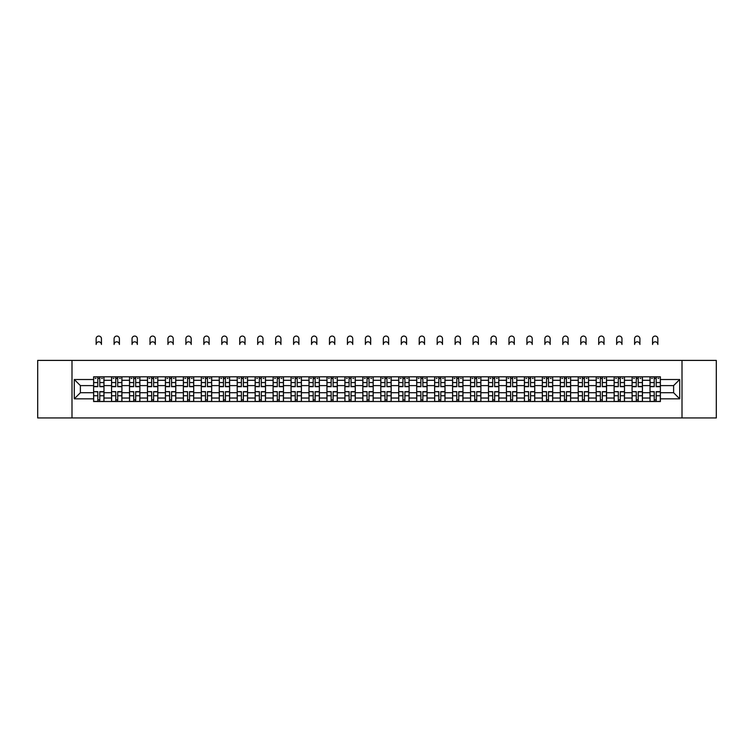 <?xml version="1.0" encoding="UTF-8"?>
<svg xmlns="http://www.w3.org/2000/svg" width="754" height="754" viewBox="0 0 754 754"><rect width="100%" height="100%" fill="white"/><g stroke="black" fill="none" stroke-linecap="round" stroke-linejoin="round"><path stroke-width="1.13" d="M682.012 417.933L716.3 417.933L716.3 360.403L37.7 360.403L37.7 417.933L682.012 417.933L682.012 360.403M111.564 401.533L111.564 380.308L103.977 380.308L103.977 401.533M103.977 380.308L103.977 376.802M111.564 380.308L111.564 376.802M121.922 376.802L121.922 401.533M129.518 401.533L129.518 376.802M139.867 376.802L139.867 401.533M147.464 401.533L147.464 376.802M157.822 376.802L157.822 401.533M165.409 401.533L165.409 376.802M175.767 376.802L175.767 401.533M183.363 401.533L183.363 376.802M193.712 376.802L193.712 401.533M201.309 401.533L201.309 376.802M211.667 376.802L211.667 401.533M219.254 401.533L219.254 376.802M229.612 376.802L229.612 401.533M237.208 401.533L237.208 376.802M247.566 376.802L247.566 401.533M255.154 401.533L255.154 376.802M265.512 376.802L265.512 401.533M273.108 401.533L273.108 376.802M283.457 376.802L283.457 401.533M291.053 401.533L291.053 376.802M301.411 376.802L301.411 401.533M308.999 401.533L308.999 376.802M319.357 376.802L319.357 401.533M326.953 401.533L326.953 376.802M337.302 376.802L337.302 401.533M344.898 401.533L344.898 376.802M355.257 376.802L355.257 401.533M362.844 401.533L362.844 376.802M373.202 376.802L373.202 401.533M380.798 401.533L380.798 376.802M391.156 376.802L391.156 401.533M398.743 401.533L398.743 376.802M409.102 376.802L409.102 401.533M416.698 401.533L416.698 376.802M427.047 376.802L427.047 401.533M434.643 401.533L434.643 376.802M445.001 376.802L445.001 401.533M452.589 401.533L452.589 376.802M462.947 376.802L462.947 401.533M470.543 401.533L470.543 376.802M480.892 376.802L480.892 401.533M488.488 401.533L488.488 376.802M498.846 376.802L498.846 401.533M506.434 401.533L506.434 376.802M516.792 376.802L516.792 401.533M524.388 401.533L524.388 376.802M534.746 376.802L534.746 401.533M542.333 401.533L542.333 376.802M552.691 376.802L552.691 401.533M560.288 401.533L560.288 376.802M570.637 376.802L570.637 401.533M578.233 401.533L578.233 376.802M588.591 376.802L588.591 401.533M596.178 401.533L596.178 376.802M606.536 376.802L606.536 401.533M614.133 401.533L614.133 376.802M624.482 376.802L624.482 401.533M632.078 401.533L632.078 376.802M642.436 376.802L642.436 401.533M650.023 401.533L650.023 376.802M650.023 392.73L642.436 392.73M632.078 392.73L624.482 392.73M614.133 392.73L606.536 392.73M596.178 392.73L588.591 392.73M578.233 392.73L570.637 392.73M560.288 392.73L552.691 392.73M542.333 392.73L534.746 392.73M524.388 392.73L516.792 392.73M506.434 392.73L498.846 392.73M488.488 392.73L480.892 392.73M470.543 392.73L462.947 392.73M452.589 392.73L445.001 392.73M434.643 392.73L427.047 392.73M416.698 392.73L409.102 392.73M398.743 392.73L391.156 392.73M380.798 392.73L373.202 392.73M362.844 392.73L355.257 392.73M344.898 392.73L337.302 392.73M326.953 392.73L319.357 392.73M308.999 392.73L301.411 392.73M291.053 392.73L283.457 392.73M273.108 392.73L265.512 392.73M255.154 392.73L247.566 392.73M237.208 392.73L229.612 392.73M219.254 392.73L211.667 392.73M201.309 392.73L193.712 392.73M183.363 392.73L175.767 392.73M165.409 392.73L157.822 392.73M147.464 392.73L139.867 392.73M129.518 392.73L121.922 392.73M111.564 392.73L103.977 392.73M650.023 385.605L642.436 385.605M632.078 385.605L624.482 385.605M614.133 385.605L606.536 385.605M596.178 385.605L588.591 385.605M578.233 385.605L570.637 385.605M560.288 385.605L552.691 385.605M542.333 385.605L534.746 385.605M524.388 385.605L516.792 385.605M506.434 385.605L498.846 385.605M488.488 385.605L480.892 385.605M470.543 385.605L462.947 385.605M452.589 385.605L445.001 385.605M434.643 385.605L427.047 385.605M416.698 385.605L409.102 385.605M398.743 385.605L391.156 385.605M380.798 385.605L373.202 385.605M362.844 385.605L355.257 385.605M344.898 385.605L337.302 385.605M326.953 385.605L319.357 385.605M308.999 385.605L301.411 385.605M291.053 385.605L283.457 385.605M273.108 385.605L265.512 385.605M255.154 385.605L247.566 385.605M237.208 385.605L229.612 385.605M219.254 385.605L211.667 385.605M201.309 385.605L193.712 385.605M183.363 385.605L175.767 385.605M165.409 385.605L157.822 385.605M147.464 385.605L139.867 385.605M129.518 385.605L121.922 385.605M111.564 385.605L103.977 385.605M80.386 392.73L93.619 392.73L93.619 385.605L80.386 385.605L80.386 392.73L74.288 398.828L74.288 379.507L93.619 379.507L93.619 385.605M660.381 385.605L660.381 392.73L673.614 392.73L673.614 385.605L660.381 385.605L660.381 376.802L93.619 376.802L93.619 379.507M660.381 379.507L679.712 379.507L679.712 398.828L660.381 398.828L660.381 392.73M93.619 392.73L93.619 401.533L660.381 401.533L660.381 398.828M93.619 398.828L74.288 398.828M71.988 417.933L71.988 360.403M99.773 399.808L97.813 399.808M97.813 378.527L99.773 378.527M117.718 399.808L115.767 399.808M115.767 378.527L117.718 378.527M135.673 399.808L133.712 399.808M133.712 378.527L135.673 378.527M153.618 399.808L151.667 399.808M151.667 378.527L153.618 378.527M171.563 399.808L169.612 399.808M169.612 378.527L171.563 378.527M189.518 399.808L187.558 399.808M187.558 378.527L189.518 378.527M207.463 399.808L205.512 399.808M205.512 378.527L207.463 378.527M225.418 399.808L223.457 399.808M223.457 378.527L225.418 378.527M243.363 399.808L241.403 399.808M241.403 378.527L243.363 378.527M261.308 399.808L259.357 399.808M259.357 378.527L261.308 378.527M279.263 399.808L277.302 399.808M277.302 378.527L279.263 378.527M297.208 399.808L295.257 399.808M295.257 378.527L297.208 378.527M315.153 399.808L313.202 399.808M313.202 378.527L315.153 378.527M333.108 399.808L331.147 399.808M331.147 378.527L333.108 378.527M351.053 399.808L349.102 399.808M349.102 378.527L351.053 378.527M369.008 399.808L367.047 399.808M367.047 378.527L369.008 378.527M386.953 399.808L384.992 399.808M384.992 378.527L386.953 378.527M404.898 399.808L402.947 399.808M402.947 378.527L404.898 378.527M422.853 399.808L420.892 399.808M420.892 378.527L422.853 378.527M440.798 399.808L438.847 399.808M438.847 378.527L440.798 378.527M458.743 399.808L456.792 399.808M456.792 378.527L458.743 378.527M476.698 399.808L474.737 399.808M474.737 378.527L476.698 378.527M494.643 399.808L492.692 399.808M492.692 378.527L494.643 378.527M512.597 399.808L510.637 399.808M510.637 378.527L512.597 378.527M530.543 399.808L528.582 399.808M528.582 378.527L530.543 378.527M548.488 399.808L546.537 399.808M546.537 378.527L548.488 378.527M566.442 399.808L564.482 399.808M564.482 378.527L566.442 378.527M584.388 399.808L582.437 399.808M582.437 378.527L584.388 378.527M602.333 399.808L600.382 399.808M600.382 378.527L602.333 378.527M620.288 399.808L618.327 399.808M618.327 378.527L620.288 378.527M638.233 399.808L636.282 399.808M636.282 378.527L638.233 378.527M656.187 399.808L654.227 399.808M654.227 378.527L656.187 378.527M74.288 379.507L80.386 385.605M673.614 392.73L679.712 398.828M673.614 385.605L679.712 379.507M101.441 344.465A2.648 2.648 0 0 0 98.793 341.826A2.648 2.648 0 0 0 96.144 344.465L96.144 338.716A2.648 2.648 0 0 1 98.793 336.067A2.648 2.648 0 0 1 101.441 338.716L101.441 344.465M99.773 386.689L99.773 376.915L103.911 376.915L103.911 386.689L99.773 386.689M97.813 378.414L99.773 378.414M95.174 378.414L95.975 378.414M101.611 378.414L102.421 378.414M97.813 376.915L93.675 376.915L93.675 386.689L97.813 386.689L97.813 376.915L99.773 376.915M97.813 391.882L93.675 391.637L97.813 391.637L97.813 401.42L93.675 401.42L95.975 401.42M93.675 391.882L93.675 401.42M99.773 399.922L97.813 399.922M101.611 401.42L103.911 401.42L103.911 391.637L99.773 391.637L99.773 401.42L96.144 401.42M103.911 401.42L101.441 401.42M119.386 344.465A2.648 2.648 0 0 0 116.747 341.826A2.648 2.648 0 0 0 114.099 344.465L114.099 338.716A2.648 2.648 0 0 1 116.747 336.067A2.648 2.648 0 0 1 119.386 338.716L119.386 344.465M117.718 386.689L117.718 376.915L121.865 376.915L121.865 386.689L117.718 386.689M115.767 378.414L117.718 378.414M113.119 378.414L113.92 378.414M119.566 378.414L120.367 378.414M115.767 376.915L111.62 376.915L111.62 386.689L115.767 386.689L115.767 376.915L117.718 376.915M137.341 344.465A2.648 2.648 0 0 0 134.693 341.826A2.648 2.648 0 0 0 132.044 344.465L132.044 338.716A2.648 2.648 0 0 1 134.693 336.067A2.648 2.648 0 0 1 137.341 338.716L137.341 344.465M135.673 386.689L135.673 376.915L139.81 376.915L139.81 386.689L135.673 386.689M133.712 378.414L135.673 378.414M131.064 378.414L131.875 378.414M137.511 378.414L138.312 378.414M133.712 376.915L129.575 376.915L129.575 386.689L133.712 386.689L133.712 376.915L135.673 376.915M155.286 344.465A2.648 2.648 0 0 0 152.638 341.826A2.648 2.648 0 0 0 149.999 344.465L149.999 338.716A2.648 2.648 0 0 1 152.638 336.067A2.648 2.648 0 0 1 155.286 338.716L155.286 344.465M153.618 386.689L153.618 376.915L157.765 376.915L157.765 386.689L153.618 386.689M151.667 378.414L153.618 378.414M149.019 378.414L149.82 378.414M155.456 378.414L156.267 378.414M151.667 376.915L147.52 376.915L147.52 386.689L151.667 386.689L151.667 376.915L153.618 376.915M115.767 391.882L111.62 391.637L115.767 391.637L115.767 401.42L111.62 401.42L113.92 401.42M111.62 391.882L111.62 401.42M117.718 399.922L115.767 399.922M119.566 401.42L121.865 401.42L121.865 391.637L117.718 391.637L117.718 401.42L114.099 401.42M121.865 401.42L119.386 401.42M133.712 391.882L129.575 391.637L133.712 391.637L133.712 401.42L129.575 401.42L131.875 401.42M129.575 391.882L129.575 401.42M135.673 399.922L133.712 399.922M137.511 401.42L139.81 401.42L139.81 391.637L135.673 391.637L135.673 401.42L132.044 401.42M139.81 401.42L137.341 401.42M151.667 391.882L147.52 391.637L151.667 391.637L151.667 401.42L147.52 401.42L149.82 401.42M147.52 391.882L147.52 401.42M153.618 399.922L151.667 399.922M155.456 401.42L157.765 401.42L157.765 391.637L153.618 391.637L153.618 401.42L149.999 401.42M157.765 401.42L155.286 401.42M173.232 344.465A2.648 2.648 0 0 0 170.593 341.826A2.648 2.648 0 0 0 167.944 344.465L167.944 338.716A2.648 2.648 0 0 1 170.593 336.067A2.648 2.648 0 0 1 173.232 338.716L173.232 344.465M171.563 386.689L171.563 376.915L175.71 376.915L175.71 386.689L171.563 386.689M169.612 378.414L171.563 378.414M166.964 378.414L167.774 378.414M173.411 378.414L174.212 378.414M169.612 376.915L165.465 376.915L165.465 386.689L169.612 386.689L169.612 376.915L171.563 376.915M191.186 344.465A2.648 2.648 0 0 0 188.538 341.826A2.648 2.648 0 0 0 185.889 344.465L185.889 338.716A2.648 2.648 0 0 1 188.538 336.067A2.648 2.648 0 0 1 191.186 338.716L191.186 344.465M189.518 386.689L189.518 376.915L193.655 376.915L193.655 386.689L189.518 386.689M187.558 378.414L189.518 378.414M184.918 378.414L185.72 378.414M191.356 378.414L192.166 378.414M187.558 376.915L183.42 376.915L183.42 386.689L187.558 386.689L187.558 376.915L189.518 376.915M169.612 391.882L165.465 391.637L169.612 391.637L169.612 401.42L165.465 401.42L167.774 401.42M165.465 391.882L165.465 401.42M171.563 399.922L169.612 399.922M173.411 401.42L175.71 401.42L175.71 391.637L171.563 391.637L171.563 401.42L167.944 401.42M175.71 401.42L173.232 401.42M187.558 391.882L183.42 391.637L187.558 391.637L187.558 401.42L183.42 401.42L185.72 401.42M183.42 391.882L183.42 401.42M189.518 399.922L187.558 399.922M191.356 401.42L193.655 401.42L193.655 391.637L189.518 391.637L189.518 401.42L185.889 401.42M193.655 401.42L191.186 401.42M209.131 344.465A2.648 2.648 0 0 0 206.483 341.826A2.648 2.648 0 0 0 203.844 344.465L203.844 338.716A2.648 2.648 0 0 1 206.483 336.067A2.648 2.648 0 0 1 209.131 338.716L209.131 344.465M207.463 386.689L207.463 376.915L211.61 376.915L211.61 386.689L207.463 386.689M205.512 378.414L207.463 378.414M202.864 378.414L203.665 378.414M209.31 378.414L210.112 378.414M205.512 376.915L201.365 376.915L201.365 386.689L205.512 386.689L205.512 376.915L207.463 376.915M227.086 344.465A2.648 2.648 0 0 0 224.438 341.826A2.648 2.648 0 0 0 221.789 344.465L221.789 338.716A2.648 2.648 0 0 1 224.438 336.067A2.648 2.648 0 0 1 227.086 338.716L227.086 344.465M225.418 386.689L225.418 376.915L229.555 376.915L229.555 386.689L225.418 386.689M223.457 378.414L225.418 378.414M220.809 378.414L221.619 378.414M227.256 378.414L228.057 378.414M223.457 376.915L219.32 376.915L219.32 386.689L223.457 386.689L223.457 376.915L225.418 376.915M245.031 344.465A2.648 2.648 0 0 0 242.383 341.826A2.648 2.648 0 0 0 239.734 344.465L239.734 338.716A2.648 2.648 0 0 1 242.383 336.067A2.648 2.648 0 0 1 245.031 338.716L245.031 344.465M243.363 386.689L243.363 376.915L247.501 376.915L247.501 386.689L243.363 386.689M241.403 378.414L243.363 378.414M238.764 378.414L239.565 378.414M245.201 378.414L246.011 378.414M241.403 376.915L237.265 376.915L237.265 386.689L241.403 386.689L241.403 376.915L243.363 376.915M262.976 344.465A2.648 2.648 0 0 0 260.337 341.826A2.648 2.648 0 0 0 257.689 344.465L257.689 338.716A2.648 2.648 0 0 1 260.337 336.067A2.648 2.648 0 0 1 262.976 338.716L262.976 344.465M261.308 386.689L261.308 376.915L265.455 376.915L265.455 386.689L261.308 386.689M259.357 378.414L261.308 378.414M256.709 378.414L257.51 378.414M263.155 378.414L263.957 378.414M259.357 376.915L255.21 376.915L255.21 386.689L259.357 386.689L259.357 376.915L261.308 376.915M280.931 344.465A2.648 2.648 0 0 0 278.283 341.826A2.648 2.648 0 0 0 275.634 344.465L275.634 338.716A2.648 2.648 0 0 1 278.283 336.067A2.648 2.648 0 0 1 280.931 338.716L280.931 344.465M279.263 386.689L279.263 376.915L283.4 376.915L283.4 386.689L279.263 386.689M277.302 378.414L279.263 378.414M274.654 378.414L275.464 378.414M281.101 378.414L281.902 378.414M277.302 376.915L273.165 376.915L273.165 386.689L277.302 386.689L277.302 376.915L279.263 376.915M298.876 344.465A2.648 2.648 0 0 0 296.228 341.826A2.648 2.648 0 0 0 293.589 344.465L293.589 338.716A2.648 2.648 0 0 1 296.228 336.067A2.648 2.648 0 0 1 298.876 338.716L298.876 344.465M297.208 386.689L297.208 376.915L301.355 376.915L301.355 386.689L297.208 386.689M295.257 378.414L297.208 378.414M292.609 378.414L293.41 378.414M299.046 378.414L299.856 378.414M295.257 376.915L291.11 376.915L291.11 386.689L295.257 386.689L295.257 376.915L297.208 376.915M316.821 344.465A2.648 2.648 0 0 0 314.182 341.826A2.648 2.648 0 0 0 311.534 344.465L311.534 338.716A2.648 2.648 0 0 1 314.182 336.067A2.648 2.648 0 0 1 316.821 338.716L316.821 344.465M315.153 386.689L315.153 376.915L319.3 376.915L319.3 386.689L315.153 386.689M313.202 378.414L315.153 378.414M310.554 378.414L311.364 378.414M317 378.414L317.802 378.414M313.202 376.915L309.055 376.915L309.055 386.689L313.202 386.689L313.202 376.915L315.153 376.915M334.776 344.465A2.648 2.648 0 0 0 332.128 341.826A2.648 2.648 0 0 0 329.479 344.465L329.479 338.716A2.648 2.648 0 0 1 332.128 336.067A2.648 2.648 0 0 1 334.776 338.716L334.776 344.465M333.108 386.689L333.108 376.915L337.245 376.915L337.245 386.689L333.108 386.689M331.147 378.414L333.108 378.414M328.508 378.414L329.309 378.414M334.946 378.414L335.756 378.414M331.147 376.915L327.01 376.915L327.01 386.689L331.147 386.689L331.147 376.915L333.108 376.915M205.512 391.882L201.365 391.637L205.512 391.637L205.512 401.42L201.365 401.42L203.665 401.42M201.365 391.882L201.365 401.42M207.463 399.922L205.512 399.922M209.31 401.42L211.61 401.42L211.61 391.637L207.463 391.637L207.463 401.42L203.844 401.42M211.61 401.42L209.131 401.42M223.457 391.882L219.32 391.637L223.457 391.637L223.457 401.42L219.32 401.42L221.619 401.42M219.32 391.882L219.32 401.42M225.418 399.922L223.457 399.922M227.256 401.42L229.555 401.42L229.555 391.637L225.418 391.637L225.418 401.42L221.789 401.42M229.555 401.42L227.086 401.42M241.403 391.882L237.265 391.637L241.403 391.637L241.403 401.42L237.265 401.42L239.565 401.42M237.265 391.882L237.265 401.42M243.363 399.922L241.403 399.922M245.201 401.42L247.501 401.42L247.501 391.637L243.363 391.637L243.363 401.42L239.734 401.42M247.501 401.42L245.031 401.42M259.357 391.882L255.21 391.637L259.357 391.637L259.357 401.42L255.21 401.42L257.51 401.42M255.21 391.882L255.21 401.42M261.308 399.922L259.357 399.922M263.155 401.42L265.455 401.42L265.455 391.637L261.308 391.637L261.308 401.42L257.689 401.42M265.455 401.42L262.976 401.42M277.302 391.882L273.165 391.637L277.302 391.637L277.302 401.42L273.165 401.42L275.464 401.42M273.165 391.882L273.165 401.42M279.263 399.922L277.302 399.922M281.101 401.42L283.4 401.42L283.4 391.637L279.263 391.637L279.263 401.42L275.634 401.42M283.4 401.42L280.931 401.42M295.257 391.882L291.11 391.637L295.257 391.637L295.257 401.42L291.11 401.42L293.41 401.42M291.11 391.882L291.11 401.42M297.208 399.922L295.257 399.922M299.046 401.42L301.355 401.42L301.355 391.637L297.208 391.637L297.208 401.42L293.589 401.42M301.355 401.42L298.876 401.42M313.202 391.882L309.055 391.637L313.202 391.637L313.202 401.42L309.055 401.42L311.364 401.42M309.055 391.882L309.055 401.42M315.153 399.922L313.202 399.922M317 401.42L319.3 401.42L319.3 391.637L315.153 391.637L315.153 401.42L311.534 401.42M319.3 401.42L316.821 401.42M331.147 391.882L327.01 391.637L331.147 391.637L331.147 401.42L327.01 401.42L329.309 401.42M327.01 391.882L327.01 401.42M333.108 399.922L331.147 399.922M334.946 401.42L337.245 401.42L337.245 391.637L333.108 391.637L333.108 401.42L329.479 401.42M337.245 401.42L334.776 401.42M352.721 344.465A2.648 2.648 0 0 0 350.073 341.826A2.648 2.648 0 0 0 347.434 344.465L347.434 338.716A2.648 2.648 0 0 1 350.073 336.067A2.648 2.648 0 0 1 352.721 338.716L352.721 344.465M351.053 386.689L351.053 376.915L355.2 376.915L355.2 386.689L351.053 386.689M349.102 378.414L351.053 378.414M346.454 378.414L347.255 378.414M352.9 378.414L353.701 378.414M349.102 376.915L344.955 376.915L344.955 386.689L349.102 386.689L349.102 376.915L351.053 376.915M370.676 344.465A2.648 2.648 0 0 0 368.027 341.826A2.648 2.648 0 0 0 365.379 344.465L365.379 338.716A2.648 2.648 0 0 1 368.027 336.067A2.648 2.648 0 0 1 370.676 338.716L370.676 344.465M369.008 386.689L369.008 376.915L373.145 376.915L373.145 386.689L369.008 386.689M367.047 378.414L369.008 378.414M364.399 378.414L365.209 378.414M370.845 378.414L371.647 378.414M367.047 376.915L362.91 376.915L362.91 386.689L367.047 386.689L367.047 376.915L369.008 376.915M388.621 344.465A2.648 2.648 0 0 0 385.973 341.826A2.648 2.648 0 0 0 383.324 344.465L383.324 338.716A2.648 2.648 0 0 1 385.973 336.067A2.648 2.648 0 0 1 388.621 338.716L388.621 344.465M386.953 386.689L386.953 376.915L391.09 376.915L391.09 386.689L386.953 386.689M384.992 378.414L386.953 378.414M382.353 378.414L383.155 378.414M388.791 378.414L389.601 378.414M384.992 376.915L380.855 376.915L380.855 386.689L384.992 386.689L384.992 376.915L386.953 376.915M406.566 344.465A2.648 2.648 0 0 0 403.927 341.826A2.648 2.648 0 0 0 401.279 344.465L401.279 338.716A2.648 2.648 0 0 1 403.927 336.067A2.648 2.648 0 0 1 406.566 338.716L406.566 344.465M404.898 386.689L404.898 376.915L409.045 376.915L409.045 386.689L404.898 386.689M402.947 378.414L404.898 378.414M400.299 378.414L401.1 378.414M406.745 378.414L407.546 378.414M402.947 376.915L398.8 376.915L398.8 386.689L402.947 386.689L402.947 376.915L404.898 376.915M424.521 344.465A2.648 2.648 0 0 0 421.872 341.826A2.648 2.648 0 0 0 419.224 344.465L419.224 338.716A2.648 2.648 0 0 1 421.872 336.067A2.648 2.648 0 0 1 424.521 338.716L424.521 344.465M422.853 386.689L422.853 376.915L426.99 376.915L426.99 386.689L422.853 386.689M420.892 378.414L422.853 378.414M418.244 378.414L419.054 378.414M424.691 378.414L425.492 378.414M420.892 376.915L416.755 376.915L416.755 386.689L420.892 386.689L420.892 376.915L422.853 376.915M442.466 344.465A2.648 2.648 0 0 0 439.818 341.826A2.648 2.648 0 0 0 437.179 344.465L437.179 338.716A2.648 2.648 0 0 1 439.818 336.067A2.648 2.648 0 0 1 442.466 338.716L442.466 344.465M440.798 386.689L440.798 376.915L444.945 376.915L444.945 386.689L440.798 386.689M438.847 378.414L440.798 378.414M436.198 378.414L437 378.414M442.636 378.414L443.446 378.414M438.847 376.915L434.7 376.915L434.7 386.689L438.847 386.689L438.847 376.915L440.798 376.915M460.411 344.465A2.648 2.648 0 0 0 457.772 341.826A2.648 2.648 0 0 0 455.124 344.465L455.124 338.716A2.648 2.648 0 0 1 457.772 336.067A2.648 2.648 0 0 1 460.411 338.716L460.411 344.465M458.743 386.689L458.743 376.915L462.89 376.915L462.89 386.689L458.743 386.689M456.792 378.414L458.743 378.414M454.144 378.414L454.954 378.414M460.59 378.414L461.391 378.414M456.792 376.915L452.645 376.915L452.645 386.689L456.792 386.689L456.792 376.915L458.743 376.915M478.366 344.465A2.648 2.648 0 0 0 475.717 341.826A2.648 2.648 0 0 0 473.069 344.465L473.069 338.716A2.648 2.648 0 0 1 475.717 336.067A2.648 2.648 0 0 1 478.366 338.716L478.366 344.465M476.698 386.689L476.698 376.915L480.835 376.915L480.835 386.689L476.698 386.689M474.737 378.414L476.698 378.414M472.098 378.414L472.899 378.414M478.536 378.414L479.346 378.414M474.737 376.915L470.6 376.915L470.6 386.689L474.737 386.689L474.737 376.915L476.698 376.915M496.311 344.465A2.648 2.648 0 0 0 493.663 341.826A2.648 2.648 0 0 0 491.024 344.465L491.024 338.716A2.648 2.648 0 0 1 493.663 336.067A2.648 2.648 0 0 1 496.311 338.716L496.311 344.465M494.643 386.689L494.643 376.915L498.79 376.915L498.79 386.689L494.643 386.689M492.692 378.414L494.643 378.414M490.043 378.414L490.845 378.414M496.49 378.414L497.291 378.414M492.692 376.915L488.545 376.915L488.545 386.689L492.692 386.689L492.692 376.915L494.643 376.915M514.266 344.465A2.648 2.648 0 0 0 511.617 341.826A2.648 2.648 0 0 0 508.969 344.465L508.969 338.716A2.648 2.648 0 0 1 511.617 336.067A2.648 2.648 0 0 1 514.266 338.716L514.266 344.465M512.597 386.689L512.597 376.915L516.735 376.915L516.735 386.689L512.597 386.689M510.637 378.414L512.597 378.414M507.989 378.414L508.799 378.414M514.435 378.414L515.236 378.414M510.637 376.915L506.499 376.915L506.499 386.689L510.637 386.689L510.637 376.915L512.597 376.915M532.211 344.465A2.648 2.648 0 0 0 529.562 341.826A2.648 2.648 0 0 0 526.914 344.465L526.914 338.716A2.648 2.648 0 0 1 529.562 336.067A2.648 2.648 0 0 1 532.211 338.716L532.211 344.465M530.543 386.689L530.543 376.915L534.68 376.915L534.68 386.689L530.543 386.689M528.582 378.414L530.543 378.414M525.943 378.414L526.744 378.414M532.381 378.414L533.191 378.414M528.582 376.915L524.445 376.915L524.445 386.689L528.582 386.689L528.582 376.915L530.543 376.915M550.156 344.465A2.648 2.648 0 0 0 547.517 341.826A2.648 2.648 0 0 0 544.869 344.465L544.869 338.716A2.648 2.648 0 0 1 547.517 336.067A2.648 2.648 0 0 1 550.156 338.716L550.156 344.465M548.488 386.689L548.488 376.915L552.635 376.915L552.635 386.689L548.488 386.689M546.537 378.414L548.488 378.414M543.888 378.414L544.69 378.414M550.335 378.414L551.136 378.414M546.537 376.915L542.39 376.915L542.39 386.689L546.537 386.689L546.537 376.915L548.488 376.915M568.111 344.465A2.648 2.648 0 0 0 565.462 341.826A2.648 2.648 0 0 0 562.814 344.465L562.814 338.716A2.648 2.648 0 0 1 565.462 336.067A2.648 2.648 0 0 1 568.111 338.716L568.111 344.465M566.442 386.689L566.442 376.915L570.58 376.915L570.58 386.689L566.442 386.689M564.482 378.414L566.442 378.414M561.834 378.414L562.644 378.414M568.28 378.414L569.082 378.414M564.482 376.915L560.345 376.915L560.345 386.689L564.482 386.689L564.482 376.915L566.442 376.915M586.056 344.465A2.648 2.648 0 0 0 583.408 341.826A2.648 2.648 0 0 0 580.769 344.465L580.769 338.716A2.648 2.648 0 0 1 583.408 336.067A2.648 2.648 0 0 1 586.056 338.716L586.056 344.465M584.388 386.689L584.388 376.915L588.535 376.915L588.535 386.689L584.388 386.689M582.437 378.414L584.388 378.414M579.788 378.414L580.589 378.414M586.226 378.414L587.036 378.414M582.437 376.915L578.29 376.915L578.29 386.689L582.437 386.689L582.437 376.915L584.388 376.915M604.001 344.465A2.648 2.648 0 0 0 601.362 341.826A2.648 2.648 0 0 0 598.714 344.465L598.714 338.716A2.648 2.648 0 0 1 601.362 336.067A2.648 2.648 0 0 1 604.001 338.716L604.001 344.465M602.333 386.689L602.333 376.915L606.48 376.915L606.48 386.689L602.333 386.689M600.382 378.414L602.333 378.414M597.734 378.414L598.544 378.414M604.18 378.414L604.981 378.414M600.382 376.915L596.235 376.915L596.235 386.689L600.382 386.689L600.382 376.915L602.333 376.915M349.102 391.882L344.955 391.637L349.102 391.637L349.102 401.42L344.955 401.42L347.255 401.42M344.955 391.882L344.955 401.42M351.053 399.922L349.102 399.922M352.9 401.42L355.2 401.42L355.2 391.637L351.053 391.637L351.053 401.42L347.434 401.42M355.2 401.42L352.721 401.42M367.047 391.882L362.91 391.637L367.047 391.637L367.047 401.42L362.91 401.42L365.209 401.42M362.91 391.882L362.91 401.42M369.008 399.922L367.047 399.922M370.845 401.42L373.145 401.42L373.145 391.637L369.008 391.637L369.008 401.42L365.379 401.42M373.145 401.42L370.676 401.42M384.992 391.882L380.855 391.637L384.992 391.637L384.992 401.42L380.855 401.42L383.155 401.42M380.855 391.882L380.855 401.42M386.953 399.922L384.992 399.922M388.791 401.42L391.09 401.42L391.09 391.637L386.953 391.637L386.953 401.42L383.324 401.42M391.09 401.42L388.621 401.42M402.947 391.882L398.8 391.637L402.947 391.637L402.947 401.42L398.8 401.42L401.1 401.42M398.8 391.882L398.8 401.42M404.898 399.922L402.947 399.922M406.745 401.42L409.045 401.42L409.045 391.637L404.898 391.637L404.898 401.42L401.279 401.42M409.045 401.42L406.566 401.42M420.892 391.882L416.755 391.637L420.892 391.637L420.892 401.42L416.755 401.42L419.054 401.42M416.755 391.882L416.755 401.42M422.853 399.922L420.892 399.922M424.691 401.42L426.99 401.42L426.99 391.637L422.853 391.637L422.853 401.42L419.224 401.42M426.99 401.42L424.521 401.42M438.847 391.882L434.7 391.637L438.847 391.637L438.847 401.42L434.7 401.42L437 401.42M434.7 391.882L434.7 401.42M440.798 399.922L438.847 399.922M442.636 401.42L444.945 401.42L444.945 391.637L440.798 391.637L440.798 401.42L437.179 401.42M444.945 401.42L442.466 401.42M456.792 391.882L452.645 391.637L456.792 391.637L456.792 401.42L452.645 401.42L454.954 401.42M452.645 391.882L452.645 401.42M458.743 399.922L456.792 399.922M460.59 401.42L462.89 401.42L462.89 391.637L458.743 391.637L458.743 401.42L455.124 401.42M462.89 401.42L460.411 401.42M474.737 391.882L470.6 391.637L474.737 391.637L474.737 401.42L470.6 401.42L472.899 401.42M470.6 391.882L470.6 401.42M476.698 399.922L474.737 399.922M478.536 401.42L480.835 401.42L480.835 391.637L476.698 391.637L476.698 401.42L473.069 401.42M480.835 401.42L478.366 401.42M492.692 391.882L488.545 391.637L492.692 391.637L492.692 401.42L488.545 401.42L490.845 401.42M488.545 391.882L488.545 401.42M494.643 399.922L492.692 399.922M496.49 401.42L498.79 401.42L498.79 391.637L494.643 391.637L494.643 401.42L491.024 401.42M498.79 401.42L496.311 401.42M510.637 391.882L506.499 391.637L510.637 391.637L510.637 401.42L506.499 401.42L508.799 401.42M506.499 391.882L506.499 401.42M512.597 399.922L510.637 399.922M514.435 401.42L516.735 401.42L516.735 391.637L512.597 391.637L512.597 401.42L508.969 401.42M516.735 401.42L514.266 401.42M528.582 391.882L524.445 391.637L528.582 391.637L528.582 401.42L524.445 401.42L526.744 401.42M524.445 391.882L524.445 401.42M530.543 399.922L528.582 399.922M532.381 401.42L534.68 401.42L534.68 391.637L530.543 391.637L530.543 401.42L526.914 401.42M534.68 401.42L532.211 401.42M546.537 391.882L542.39 391.637L546.537 391.637L546.537 401.42L542.39 401.42L544.69 401.42M542.39 391.882L542.39 401.42M548.488 399.922L546.537 399.922M550.335 401.42L552.635 401.42L552.635 391.637L548.488 391.637L548.488 401.42L544.869 401.42M552.635 401.42L550.156 401.42M564.482 391.882L560.345 391.637L564.482 391.637L564.482 401.42L560.345 401.42L562.644 401.42M560.345 391.882L560.345 401.42M566.442 399.922L564.482 399.922M568.28 401.42L570.58 401.42L570.58 391.637L566.442 391.637L566.442 401.42L562.814 401.42M570.58 401.42L568.111 401.42M582.437 391.882L578.29 391.637L582.437 391.637L582.437 401.42L578.29 401.42L580.589 401.42M578.29 391.882L578.29 401.42M584.388 399.922L582.437 399.922M586.226 401.42L588.535 401.42L588.535 391.637L584.388 391.637L584.388 401.42L580.769 401.42M588.535 401.42L586.056 401.42M600.382 391.882L596.235 391.637L600.382 391.637L600.382 401.42L596.235 401.42L598.544 401.42M596.235 391.882L596.235 401.42M602.333 399.922L600.382 399.922M604.18 401.42L606.48 401.42L606.48 391.637L602.333 391.637L602.333 401.42L598.714 401.42M606.48 401.42L604.001 401.42M621.956 344.465A2.648 2.648 0 0 0 619.307 341.826A2.648 2.648 0 0 0 616.659 344.465L616.659 338.716A2.648 2.648 0 0 1 619.307 336.067A2.648 2.648 0 0 1 621.956 338.716L621.956 344.465M620.288 386.689L620.288 376.915L624.425 376.915L624.425 386.689L620.288 386.689M618.327 378.414L620.288 378.414M615.688 378.414L616.489 378.414M622.125 378.414L622.936 378.414M618.327 376.915L614.19 376.915L614.19 386.689L618.327 386.689L618.327 376.915L620.288 376.915M618.327 391.882L614.19 391.637L618.327 391.637L618.327 401.42L614.19 401.42L616.489 401.42M614.19 391.882L614.19 401.42M620.288 399.922L618.327 399.922M622.125 401.42L624.425 401.42L624.425 391.637L620.288 391.637L620.288 401.42L616.659 401.42M624.425 401.42L621.956 401.42M639.901 344.465A2.648 2.648 0 0 0 637.253 341.826A2.648 2.648 0 0 0 634.614 344.465L634.614 338.716A2.648 2.648 0 0 1 637.253 336.067A2.648 2.648 0 0 1 639.901 338.716L639.901 344.465M638.233 386.689L638.233 376.915L642.38 376.915L642.38 386.689L638.233 386.689M636.282 378.414L638.233 378.414M633.633 378.414L634.434 378.414M640.08 378.414L640.881 378.414M636.282 376.915L632.135 376.915L632.135 386.689L636.282 386.689L636.282 376.915L638.233 376.915M636.282 391.882L632.135 391.637L636.282 391.637L636.282 401.42L632.135 401.42L634.434 401.42M632.135 391.882L632.135 401.42M638.233 399.922L636.282 399.922M640.08 401.42L642.38 401.42L642.38 391.637L638.233 391.637L638.233 401.42L634.614 401.42M642.38 401.42L639.901 401.42M657.856 344.465A2.648 2.648 0 0 0 655.207 341.826A2.648 2.648 0 0 0 652.559 344.465L652.559 338.716A2.648 2.648 0 0 1 655.207 336.067A2.648 2.648 0 0 1 657.856 338.716L657.856 344.465M656.187 386.689L656.187 376.915L660.325 376.915L660.325 386.689L656.187 386.689M654.227 378.414L656.187 378.414M651.579 378.414L652.389 378.414M658.025 378.414L658.826 378.414M654.227 376.915L650.089 376.915L650.089 386.689L654.227 386.689L654.227 376.915L656.187 376.915M654.227 391.882L650.089 391.637L654.227 391.637L654.227 401.42L650.089 401.42L652.389 401.42M650.089 391.882L650.089 401.42M656.187 399.922L654.227 399.922M658.025 401.42L660.325 401.42L660.325 391.637L656.187 391.637L656.187 401.42L652.559 401.42M660.325 401.42L657.856 401.42M632.078 380.308L624.482 380.308M614.133 380.308L606.536 380.308M596.178 380.308L588.591 380.308M578.233 380.308L570.637 380.308M560.288 380.308L552.691 380.308M542.333 380.308L534.746 380.308M524.388 380.308L516.792 380.308M506.434 380.308L498.846 380.308M488.488 380.308L480.892 380.308M470.543 380.308L462.947 380.308M452.589 380.308L445.001 380.308M434.643 380.308L427.047 380.308M416.698 380.308L409.102 380.308M398.743 380.308L391.156 380.308M380.798 380.308L373.202 380.308M362.844 380.308L355.257 380.308M344.898 380.308L337.302 380.308M326.953 380.308L319.357 380.308M308.999 380.308L301.411 380.308M291.053 380.308L283.457 380.308M273.108 380.308L265.512 380.308M255.154 380.308L247.566 380.308M237.208 380.308L229.612 380.308M219.254 380.308L211.667 380.308M201.309 380.308L193.712 380.308M183.363 380.308L175.767 380.308M165.409 380.308L157.822 380.308M147.464 380.308L139.867 380.308M129.518 380.308L121.922 380.308M650.023 380.308L642.436 380.308M632.078 398.027L624.482 398.027M614.133 398.027L606.536 398.027M596.178 398.027L588.591 398.027M578.233 398.027L570.637 398.027M560.288 398.027L552.691 398.027M542.333 398.027L534.746 398.027M524.388 398.027L516.792 398.027M506.434 398.027L498.846 398.027M488.488 398.027L480.892 398.027M470.543 398.027L462.947 398.027M452.589 398.027L445.001 398.027M434.643 398.027L427.047 398.027M416.698 398.027L409.102 398.027M398.743 398.027L391.156 398.027M380.798 398.027L373.202 398.027M362.844 398.027L355.257 398.027M344.898 398.027L337.302 398.027M326.953 398.027L319.357 398.027M308.999 398.027L301.411 398.027M291.053 398.027L283.457 398.027M273.108 398.027L265.512 398.027M255.154 398.027L247.566 398.027M237.208 398.027L229.612 398.027M219.254 398.027L211.667 398.027M201.309 398.027L193.712 398.027M183.363 398.027L175.767 398.027M165.409 398.027L157.822 398.027M147.464 398.027L139.867 398.027M129.518 398.027L121.922 398.027M111.564 398.027L103.977 398.027M650.023 398.027L642.436 398.027M99.773 386.453L103.911 386.453M99.773 382.561L103.911 382.561M93.675 386.453L97.813 386.453M93.675 382.561L97.813 382.561M97.813 395.765L93.675 395.765M103.911 391.882L99.773 391.882M103.911 395.765L99.773 395.765M117.718 386.453L121.865 386.453M117.718 382.561L121.865 382.561M111.62 386.453L115.767 386.453M111.62 382.561L115.767 382.561M135.673 386.453L139.81 386.453M135.673 382.561L139.81 382.561M129.575 386.453L133.712 386.453M129.575 382.561L133.712 382.561M153.618 386.453L157.765 386.453M153.618 382.561L157.765 382.561M147.52 386.453L151.667 386.453M147.52 382.561L151.667 382.561M115.767 395.765L111.62 395.765M121.865 391.882L117.718 391.882M121.865 395.765L117.718 395.765M133.712 395.765L129.575 395.765M139.81 391.882L135.673 391.882M139.81 395.765L135.673 395.765M151.667 395.765L147.52 395.765M157.765 391.882L153.618 391.882M157.765 395.765L153.618 395.765M171.563 386.453L175.71 386.453M171.563 382.561L175.71 382.561M165.465 386.453L169.612 386.453M165.465 382.561L169.612 382.561M189.518 386.453L193.655 386.453M189.518 382.561L193.655 382.561M183.42 386.453L187.558 386.453M183.42 382.561L187.558 382.561M169.612 395.765L165.465 395.765M175.71 391.882L171.563 391.882M175.71 395.765L171.563 395.765M187.558 395.765L183.42 395.765M193.655 391.882L189.518 391.882M193.655 395.765L189.518 395.765M207.463 386.453L211.61 386.453M207.463 382.561L211.61 382.561M201.365 386.453L205.512 386.453M201.365 382.561L205.512 382.561M225.418 386.453L229.555 386.453M225.418 382.561L229.555 382.561M219.32 386.453L223.457 386.453M219.32 382.561L223.457 382.561M243.363 386.453L247.501 386.453M243.363 382.561L247.501 382.561M237.265 386.453L241.403 386.453M237.265 382.561L241.403 382.561M261.308 386.453L265.455 386.453M261.308 382.561L265.455 382.561M255.21 386.453L259.357 386.453M255.21 382.561L259.357 382.561M279.263 386.453L283.4 386.453M279.263 382.561L283.4 382.561M273.165 386.453L277.302 386.453M273.165 382.561L277.302 382.561M297.208 386.453L301.355 386.453M297.208 382.561L301.355 382.561M291.11 386.453L295.257 386.453M291.11 382.561L295.257 382.561M315.153 386.453L319.3 386.453M315.153 382.561L319.3 382.561M309.055 386.453L313.202 386.453M309.055 382.561L313.202 382.561M333.108 386.453L337.245 386.453M333.108 382.561L337.245 382.561M327.01 386.453L331.147 386.453M327.01 382.561L331.147 382.561M205.512 395.765L201.365 395.765M211.61 391.882L207.463 391.882M211.61 395.765L207.463 395.765M223.457 395.765L219.32 395.765M229.555 391.882L225.418 391.882M229.555 395.765L225.418 395.765M241.403 395.765L237.265 395.765M247.501 391.882L243.363 391.882M247.501 395.765L243.363 395.765M259.357 395.765L255.21 395.765M265.455 391.882L261.308 391.882M265.455 395.765L261.308 395.765M277.302 395.765L273.165 395.765M283.4 391.882L279.263 391.882M283.4 395.765L279.263 395.765M295.257 395.765L291.11 395.765M301.355 391.882L297.208 391.882M301.355 395.765L297.208 395.765M313.202 395.765L309.055 395.765M319.3 391.882L315.153 391.882M319.3 395.765L315.153 395.765M331.147 395.765L327.01 395.765M337.245 391.882L333.108 391.882M337.245 395.765L333.108 395.765M351.053 386.453L355.2 386.453M351.053 382.561L355.2 382.561M344.955 386.453L349.102 386.453M344.955 382.561L349.102 382.561M369.008 386.453L373.145 386.453M369.008 382.561L373.145 382.561M362.91 386.453L367.047 386.453M362.91 382.561L367.047 382.561M386.953 386.453L391.09 386.453M386.953 382.561L391.09 382.561M380.855 386.453L384.992 386.453M380.855 382.561L384.992 382.561M404.898 386.453L409.045 386.453M404.898 382.561L409.045 382.561M398.8 386.453L402.947 386.453M398.8 382.561L402.947 382.561M422.853 386.453L426.99 386.453M422.853 382.561L426.99 382.561M416.755 386.453L420.892 386.453M416.755 382.561L420.892 382.561M440.798 386.453L444.945 386.453M440.798 382.561L444.945 382.561M434.7 386.453L438.847 386.453M434.7 382.561L438.847 382.561M458.743 386.453L462.89 386.453M458.743 382.561L462.89 382.561M452.645 386.453L456.792 386.453M452.645 382.561L456.792 382.561M476.698 386.453L480.835 386.453M476.698 382.561L480.835 382.561M470.6 386.453L474.737 386.453M470.6 382.561L474.737 382.561M494.643 386.453L498.79 386.453M494.643 382.561L498.79 382.561M488.545 386.453L492.692 386.453M488.545 382.561L492.692 382.561M512.597 386.453L516.735 386.453M512.597 382.561L516.735 382.561M506.499 386.453L510.637 386.453M506.499 382.561L510.637 382.561M530.543 386.453L534.68 386.453M530.543 382.561L534.68 382.561M524.445 386.453L528.582 386.453M524.445 382.561L528.582 382.561M548.488 386.453L552.635 386.453M548.488 382.561L552.635 382.561M542.39 386.453L546.537 386.453M542.39 382.561L546.537 382.561M566.442 386.453L570.58 386.453M566.442 382.561L570.58 382.561M560.345 386.453L564.482 386.453M560.345 382.561L564.482 382.561M584.388 386.453L588.535 386.453M584.388 382.561L588.535 382.561M578.29 386.453L582.437 386.453M578.29 382.561L582.437 382.561M602.333 386.453L606.48 386.453M602.333 382.561L606.48 382.561M596.235 386.453L600.382 386.453M596.235 382.561L600.382 382.561M349.102 395.765L344.955 395.765M355.2 391.882L351.053 391.882M355.2 395.765L351.053 395.765M367.047 395.765L362.91 395.765M373.145 391.882L369.008 391.882M373.145 395.765L369.008 395.765M384.992 395.765L380.855 395.765M391.09 391.882L386.953 391.882M391.09 395.765L386.953 395.765M402.947 395.765L398.8 395.765M409.045 391.882L404.898 391.882M409.045 395.765L404.898 395.765M420.892 395.765L416.755 395.765M426.99 391.882L422.853 391.882M426.99 395.765L422.853 395.765M438.847 395.765L434.7 395.765M444.945 391.882L440.798 391.882M444.945 395.765L440.798 395.765M456.792 395.765L452.645 395.765M462.89 391.882L458.743 391.882M462.89 395.765L458.743 395.765M474.737 395.765L470.6 395.765M480.835 391.882L476.698 391.882M480.835 395.765L476.698 395.765M492.692 395.765L488.545 395.765M498.79 391.882L494.643 391.882M498.79 395.765L494.643 395.765M510.637 395.765L506.499 395.765M516.735 391.882L512.597 391.882M516.735 395.765L512.597 395.765M528.582 395.765L524.445 395.765M534.68 391.882L530.543 391.882M534.68 395.765L530.543 395.765M546.537 395.765L542.39 395.765M552.635 391.882L548.488 391.882M552.635 395.765L548.488 395.765M564.482 395.765L560.345 395.765M570.58 391.882L566.442 391.882M570.58 395.765L566.442 395.765M582.437 395.765L578.29 395.765M588.535 391.882L584.388 391.882M588.535 395.765L584.388 395.765M600.382 395.765L596.235 395.765M606.48 391.882L602.333 391.882M606.48 395.765L602.333 395.765M620.288 386.453L624.425 386.453M620.288 382.561L624.425 382.561M614.19 386.453L618.327 386.453M614.19 382.561L618.327 382.561M618.327 395.765L614.19 395.765M624.425 391.882L620.288 391.882M624.425 395.765L620.288 395.765M638.233 386.453L642.38 386.453M638.233 382.561L642.38 382.561M632.135 386.453L636.282 386.453M632.135 382.561L636.282 382.561M636.282 395.765L632.135 395.765M642.38 391.882L638.233 391.882M642.38 395.765L638.233 395.765M656.187 386.453L660.325 386.453M656.187 382.561L660.325 382.561M650.089 386.453L654.227 386.453M650.089 382.561L654.227 382.561M654.227 395.765L650.089 395.765M660.325 391.882L656.187 391.882M660.325 395.765L656.187 395.765"/></g></svg>
